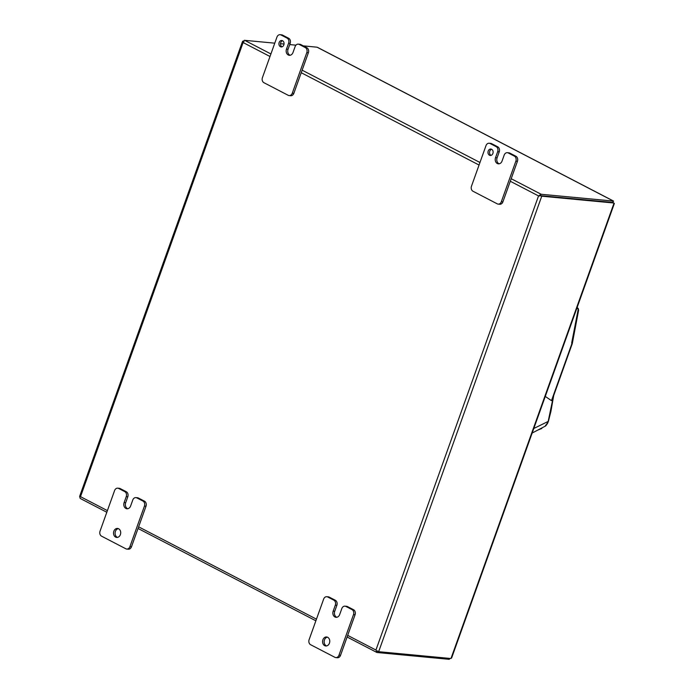 <?xml version="1.0" encoding="UTF-8"?>
<svg xmlns="http://www.w3.org/2000/svg" width="694" height="694" viewBox="0 0 694 694"><rect width="100%" height="100%" fill="white"/><g stroke="black" fill="none" stroke-linecap="round" stroke-linejoin="round"><path stroke-width="1.04" d="M450.05 658.433L448.992 659.3L377.085 652.507A2.229 1.293 -62.6 0 1 376.799 652.429A2.229 1.293 -62.6 0 1 376.721 652.377L376.278 650.946L377.423 651.076M376.721 652.377L377.441 651.119L378.655 651.692L541.745 196.202L540.496 195.647L539.438 196.003M540.496 195.647L612.576 202.431L613.392 201.052L612.568 202.431L540.496 195.647M613.791 203.021L612.949 202.579A2.065 1.197 117.4 0 0 612.837 202.509A2.065 1.197 117.4 0 0 612.576 202.431L613.643 202.995A2.065 1.197 -62.6 0 1 613.912 203.064A2.065 1.197 -62.6 0 1 614.025 203.142L451.013 658.415A2.065 1.197 -62.6 0 1 450.562 658.485L378.655 651.692M244.028 41.692L242.761 41.146L243.577 41.189M79.845 497.051L80.513 496.661L79.671 496.635L80.218 498.448A2.229 1.293 117.4 0 0 80.296 498.492L106.815 512.259M541.745 196.202L613.643 202.995M539.915 195.795L539.333 195.543L540.73 194.32L540.531 195.63L541.277 196.124M270.912 53.959L244.661 40.33A2.229 1.293 117.4 0 0 244.227 40.382L244.245 40.452M244.661 40.33L274.772 43.175M280.506 43.713L284.037 44.043M289.719 44.581L295.93 45.171M303.287 45.865L317.071 47.201L613.392 201.052L612.854 202.639M244.201 40.547L242.9 41.649L242.761 41.146M540.73 194.32A2.229 1.293 -62.6 0 1 541.164 194.268L613.062 201.052M449.322 659.291L449.643 658.398M377.952 651.276L376.825 650.755M107.397 510.619L80.513 496.661L243.108 42.542L242.9 41.649L243.108 42.542L270.001 56.5M451.013 658.415L451.664 657.869L451.013 658.415M539.333 195.552L538.535 195.925L539.333 195.543M613.392 201.052L612.915 202.414M533.799 428.484L548.173 421.44L553.396 396.387M572.264 343.669L552.233 399.623L551.487 400.655L545.276 396.43M548.173 421.44L545.605 425.96L545.553 425.127L545.605 425.96L532.159 433.056M562.817 347.442L561.403 351.372M571.656 343.105L578.319 308.7L577.148 307.416M553.708 395.511L550.897 411.49L548.399 421.388C547.453 423.149 548.668 422.073 545.718 425.89L545.605 425.96M572.272 343.66L578.596 310.27L578.319 308.7M327.377 637.153A4.511 3.583 -84.6 0 0 324.471 639.92A4.511 3.583 -84.6 0 0 326.544 645.932M329.442 643.164A4.511 3.583 -84.6 0 0 326.605 636.971A4.511 3.583 -84.6 0 0 322.91 639.773A4.511 3.583 -84.6 0 0 325.755 645.967A4.511 3.583 -84.6 0 0 329.442 643.164M353.498 614.615L338.976 655.188A3.869 3.071 95.4 0 1 335.809 657.591A3.869 3.071 95.4 0 1 334.89 657.313L310.626 644.717A3.869 3.071 95.4 0 1 309.108 639.686L323.638 599.113A3.869 3.071 95.4 0 1 326.796 596.71A3.869 3.071 95.4 0 1 327.715 596.979L333.788 600.136A3.869 3.071 95.4 0 1 335.306 605.168L333.172 611.136A4.502 3.574 -84.6 0 0 334.933 616.983L334.942 616.992A4.502 3.574 -84.6 0 0 336.009 617.313A4.502 3.574 -84.6 0 0 339.687 614.52L341.821 608.551A3.869 3.071 95.4 0 1 344.987 606.157A3.869 3.071 95.4 0 1 345.907 606.426L351.979 609.584A3.869 3.071 95.4 0 1 353.498 614.615L355.068 614.763L340.537 655.336L338.976 655.188M335.809 657.591L337.371 657.739A3.869 3.071 -84.6 0 0 340.537 655.336M327.715 596.979L329.277 597.135A3.869 3.071 -84.6 0 0 328.366 596.857L326.796 596.71M329.277 597.135L335.349 600.284L333.788 600.136M333.172 611.136L334.734 611.284L336.868 605.315A3.869 3.071 -84.6 0 0 335.349 600.284M334.734 611.284A4.502 3.574 -84.6 0 0 336.495 617.131L336.503 617.139A4.502 3.574 -84.6 0 0 336.798 617.27M345.907 606.426L347.468 606.573A3.869 3.071 -84.6 0 0 346.549 606.304L344.987 606.157M347.468 606.573L353.55 609.731L351.979 609.584M355.068 614.763A3.869 3.071 -84.6 0 0 353.55 609.731M118.318 528.62A4.511 3.583 -84.6 0 0 115.412 531.378A4.511 3.583 -84.6 0 0 117.486 537.39M120.383 534.623A4.511 3.583 -84.6 0 0 117.546 528.438A4.511 3.583 -84.6 0 0 113.851 531.231A4.511 3.583 -84.6 0 0 116.696 537.425A4.511 3.583 -84.6 0 0 120.383 534.623M144.447 506.073L129.917 546.646A3.869 3.071 95.4 0 1 126.75 549.049A3.869 3.071 95.4 0 1 125.831 548.781L101.567 536.176A3.869 3.071 95.4 0 1 100.049 531.144L114.579 490.571A3.869 3.071 95.4 0 1 117.746 488.168A3.869 3.071 95.4 0 1 118.657 488.446L124.729 491.595A3.869 3.071 95.4 0 1 126.247 496.626L124.113 502.595A4.502 3.574 -84.6 0 0 125.874 508.45L125.883 508.45A4.502 3.574 -84.6 0 0 126.95 508.771A4.502 3.574 -84.6 0 0 130.628 505.978L132.762 500.018A3.869 3.071 95.4 0 1 135.929 497.615A3.869 3.071 95.4 0 1 136.848 497.884L142.929 501.042A3.869 3.071 95.4 0 1 144.447 506.073L146.009 506.221L131.478 546.794L129.917 546.646M126.75 549.049L128.312 549.197A3.869 3.071 -84.6 0 0 131.478 546.794M118.657 488.446L120.227 488.593A3.869 3.071 -84.6 0 0 119.307 488.316L117.746 488.168M120.227 488.593L126.291 491.742L124.729 491.595M124.113 502.595L125.675 502.742L127.809 496.774A3.869 3.071 -84.6 0 0 126.291 491.742M125.675 502.742A4.502 3.574 -84.6 0 0 127.436 508.598L127.444 508.598A4.502 3.574 -84.6 0 0 127.739 508.737M136.848 497.884L138.41 498.032A3.869 3.071 -84.6 0 0 137.49 497.763L135.929 497.615M138.41 498.032L144.491 501.189L142.929 501.042M146.009 506.221A3.869 3.071 -84.6 0 0 144.491 501.189M282.562 40.729A3.227 2.559 -84.6 0 0 280.723 42.646A3.227 2.559 -84.6 0 0 281.99 46.836M283.829 44.919A3.227 2.559 -84.6 0 0 281.799 40.495A3.227 2.559 -84.6 0 0 279.162 42.499A3.227 2.559 -84.6 0 0 281.191 46.923A3.227 2.559 -84.6 0 0 283.829 44.919M306.809 52.605L292.287 93.178A3.869 3.071 95.4 0 1 289.12 95.581A3.869 3.071 95.4 0 1 288.201 95.304L263.937 82.707A3.869 3.071 95.4 0 1 262.419 77.676L276.941 37.103A3.869 3.071 95.4 0 1 280.107 34.7A3.869 3.071 95.4 0 1 281.027 34.969L287.099 38.127A3.869 3.071 95.4 0 1 288.617 43.158L286.475 49.127A4.502 3.574 -84.6 0 0 288.244 54.973L288.253 54.982A4.502 3.574 -84.6 0 0 289.32 55.303A4.502 3.574 -84.6 0 0 292.998 52.51L295.132 46.541A3.869 3.071 95.4 0 1 298.299 44.147A3.869 3.071 95.4 0 1 299.218 44.416L305.291 47.574A3.869 3.071 95.4 0 1 306.809 52.605L308.37 52.753L293.848 93.326L292.287 93.178M289.12 95.581L290.682 95.729A3.869 3.071 -84.6 0 0 293.848 93.326M281.027 34.969L282.588 35.116A3.869 3.071 -84.6 0 0 281.669 34.847L280.107 34.7M282.588 35.116L288.661 38.274L287.099 38.127M286.475 49.127L288.045 49.274L290.179 43.306A3.869 3.071 -84.6 0 0 288.661 38.274M288.045 49.274A4.502 3.574 -84.6 0 0 289.806 55.121L289.814 55.13A4.502 3.574 -84.6 0 0 290.109 55.26M299.218 44.416L300.78 44.563A3.869 3.071 -84.6 0 0 299.86 44.295L298.299 44.147M300.78 44.563L306.852 47.721L305.291 47.574M308.37 52.753A3.869 3.071 -84.6 0 0 306.852 47.721M491.621 149.262A3.227 2.559 -84.6 0 0 489.782 151.179A3.227 2.559 -84.6 0 0 491.048 155.378M492.887 153.461A3.227 2.559 -84.6 0 0 490.858 149.037A3.227 2.559 -84.6 0 0 488.22 151.032A3.227 2.559 -84.6 0 0 490.25 155.456A3.227 2.559 -84.6 0 0 492.887 153.461M515.868 161.147L501.337 201.72A3.869 3.071 95.4 0 1 498.179 204.114A3.869 3.071 95.4 0 1 497.26 203.845L472.996 191.249A3.869 3.071 95.4 0 1 471.478 186.209L486 145.636A3.869 3.071 95.4 0 1 489.166 143.242A3.869 3.071 95.4 0 1 490.085 143.511L496.158 146.66A3.869 3.071 95.4 0 1 497.676 151.7L495.533 157.659A4.502 3.574 -84.6 0 0 497.303 163.515L497.312 163.524A4.502 3.574 -84.6 0 0 498.379 163.836A4.502 3.574 -84.6 0 0 502.057 161.051L504.191 155.083A3.869 3.071 95.4 0 1 507.357 152.68A3.869 3.071 95.4 0 1 508.268 152.958L514.349 156.107A3.869 3.071 95.4 0 1 515.868 161.147L517.429 161.294L502.907 201.867L501.337 201.72M498.179 204.114L499.741 204.262A3.869 3.071 -84.6 0 0 502.907 201.867M490.085 143.511L491.647 143.658A3.869 3.071 -84.6 0 0 490.727 143.389L489.166 143.242M491.647 143.658L497.719 146.807L496.158 146.66M495.533 157.659L497.095 157.807L499.238 151.847A3.869 3.071 -84.6 0 0 497.719 146.807M497.095 157.807A4.502 3.574 -84.6 0 0 498.865 163.663L498.873 163.671A4.502 3.574 -84.6 0 0 499.168 163.801M508.268 152.958L509.838 153.105A3.869 3.071 -84.6 0 0 508.919 152.827L507.357 152.68M509.838 153.105L515.911 156.254L514.349 156.107M517.429 161.294A3.869 3.071 -84.6 0 0 515.911 156.254M448.992 659.3L449.322 658.363M541.164 194.268L511.192 178.705M479.97 162.491L302.133 70.172M510.281 181.255L538.535 195.925L375.94 650.044L347.685 635.374M316.455 619.161L138.627 526.833M301.222 72.714L479.06 165.042M578.293 308.726L576.731 308.578M551.487 400.655L571.839 343.808M336.868 605.315L335.306 605.168M334.942 616.992L336.503 617.139L334.933 616.983M127.809 496.774L126.247 496.626M290.179 43.306L288.617 43.158M289.806 55.121L288.244 54.973M288.253 54.982L289.814 55.13M499.238 151.847L497.676 151.7M498.865 163.663L497.303 163.515L498.873 163.671M612.837 202.509L613.912 203.064M242.475 41.588L79.645 496.366M138.045 528.472L315.874 620.792M347.095 637.005L376.799 652.429M451.655 657.895L614.355 203.489M613.591 201.087L317.444 47.331M541.814 428.467L537.564 430.202"/></g></svg>
